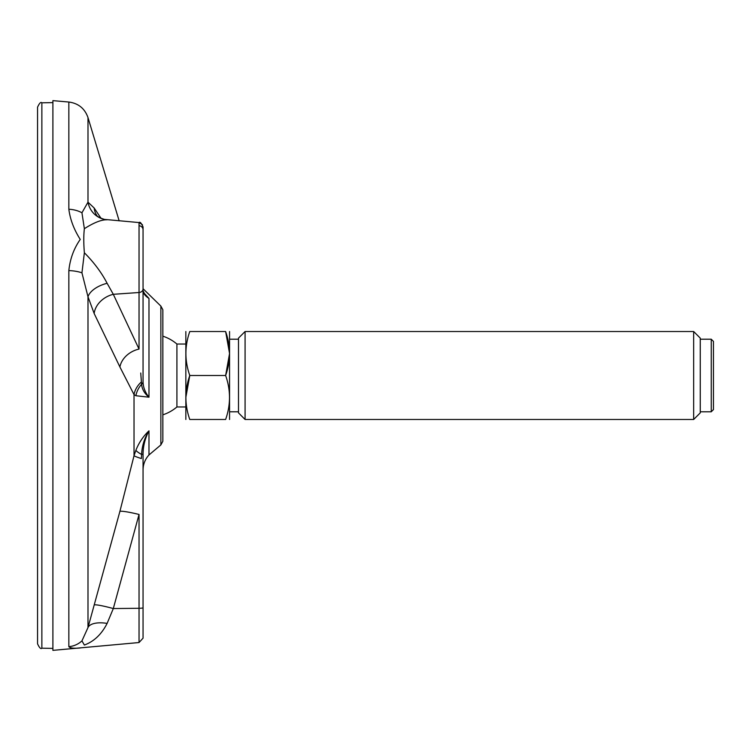 <?xml version="1.0" encoding="UTF-8"?>
<svg xmlns="http://www.w3.org/2000/svg" width="751" height="751" viewBox="0 0 751 751"><rect width="100%" height="100%" fill="white"/><g stroke="black" fill="none" stroke-linecap="round" stroke-linejoin="round"><path stroke-width="1.13" d="M229.553 419.48L229.553 331.52M238.489 356.809L238.489 338.119L245.079 331.52L245.079 419.48L238.489 412.881L238.489 356.809M185.844 397.457L189.778 375.5L225.629 375.5L229.553 353.514L225.629 331.52C230.782 331.52 230.782 331.52 225.629 331.52C230.782 331.52 230.782 331.52 225.629 331.52C230.782 346.211 230.782 360.874 225.629 375.5C230.782 390.126 230.782 404.789 225.629 419.48C230.782 419.48 230.782 419.48 225.629 419.48L189.778 419.48C184.615 404.855 184.615 390.191 189.778 375.5C184.624 360.809 184.624 346.155 189.778 331.52L225.629 331.52M189.778 331.52C184.615 331.52 184.615 331.52 189.778 331.52M185.844 419.48L185.844 331.52M189.778 419.48C184.615 419.48 184.615 419.48 189.778 419.48C184.615 419.48 184.615 419.48 189.778 419.48M185.713 406.958L176.917 406.958L176.917 344.042A41.343 41.343 0 0 0 162.845 336.176M693.661 419.48L700.261 412.881L700.261 338.119L693.661 331.52L693.661 419.48L245.079 419.48M711.253 411.783L713.45 409.586L713.45 341.414L711.253 339.217L711.253 411.783L700.261 411.783M162.845 309.75L162.845 441.25L160.864 444.921L160.864 306.079L162.845 309.75L162.845 417.321M143.413 292.327L148.98 298.457C145.112 295.903 143.141 293.35 143.056 290.778L143.056 229.74L143.056 288.722L160.864 306.079M143.056 454.055A4.393 0.516 180 0 1 141.601 454.439L141.395 458.551A21.986 1.643 13.8 0 1 134.025 455.744L135.884 450.3C138.869 442.752 143.234 436.265 148.98 430.849C145.112 438.18 143.141 445.916 143.056 454.055L143.056 638.153L139.038 642.537L52.899 650.366L52.899 100.634L68.848 102.033L68.848 209.238A21.986 13.368 -0 0 1 81.943 212.786L87.989 202.169L94.166 207.999L101.019 218.297M135.884 395.73L134.025 394.594A21.986 19.263 150.5 0 1 141.395 381.959L141.601 384.277C141.995 389.149 144.455 393.449 148.98 397.195L135.884 395.73A21.986 19.695 133.2 0 1 141.601 384.277L140.831 374.148M135.884 450.3A21.986 4.046 19.3 0 0 141.601 454.439C141.995 445.925 144.455 438.058 148.98 430.849L148.98 454.956C145.103 459.208 143.131 464.221 143.056 469.966M140.747 373.022L141.395 381.959M143.056 288.994A4.393 3.52 180 0 1 139.038 292.505L139.038 222.568C139.949 221.554 141.291 223.019 143.056 226.952L143.056 381.668A4.393 3.52 180 0 1 141.601 384.277M143.056 292.458L143.056 381.668C143.141 387.234 145.112 392.407 148.98 397.195L148.98 298.457L145.168 294.993L143.056 290.778M94.166 604.987A21.986 1.971 -164.1 0 1 113.307 608.554L107.121 623.405C101.601 634.266 94.016 641.476 84.365 645.043L81.943 640.875L87.989 627.573L119.907 511.365L134.025 455.744L134.025 394.594L119.907 366.976A21.986 17.348 156.3 0 1 139.038 349.074L139.038 292.505L113.307 294.308L139.038 349.074M119.907 511.365A21.986 2.037 -165.6 0 1 139.038 514.454L139.038 642.537M119.907 366.976L94.166 313.514A21.986 17.254 153.9 0 1 113.307 294.308L107.121 283.296A21.986 11.631 164.5 0 0 87.989 296.758L81.943 272.838L84.365 252.768C94.016 262.484 101.601 272.66 107.121 283.296M94.166 313.514L87.989 296.758L87.989 627.573A21.986 9.754 -165.3 0 1 107.121 623.405M94.166 207.999A21.986 19.226 -34.2 0 0 96.776 215.481M119.156 220.832L87.989 117.578L87.989 202.169A21.986 21.385 -77.7 0 0 104.361 219.386L139.038 222.568L142.455 224.727M107.121 219.79C101.601 219.574 94.016 222.54 84.365 228.689C83.586 235.185 83.586 243.211 84.365 252.768M84.365 645.043C83.586 648.104 83.586 648.104 84.365 645.043M84.365 228.689L81.943 212.786M81.943 272.838A21.986 8.439 0 0 0 68.848 270.595C70.021 259.02 73.814 248.628 80.244 239.419C73.936 229.477 70.143 219.414 68.848 209.238M81.943 640.875A21.986 21.807 180 0 1 68.848 646.667C70.021 648.141 73.814 648.582 80.244 647.972C73.936 648.582 70.143 648.151 68.848 646.667L68.848 270.595M41.868 102.812C40.807 101.723 39.371 103.187 37.55 107.205L37.55 643.795C39.39 647.822 40.826 649.286 41.868 648.188L41.868 102.812L52.899 102.615M37.55 284.995L37.55 249.604M37.55 627.301L37.55 580.11M143.056 607.766A4.393 0.516 180 0 1 139.038 608.282L113.307 608.554L139.038 514.454M139.038 225.713A4.393 4.046 0 0 1 143.056 229.74M238.489 339.217L229.693 339.217M238.489 411.783L229.693 411.783M185.713 344.042L176.917 344.042M162.845 414.824A41.343 41.343 0 0 0 176.917 406.958M693.661 331.52L245.079 331.52M711.253 339.217L700.261 339.217M160.864 444.921L148.98 454.956M97.029 215.875L96.644 215.34C97.236 216.523 99.808 217.865 104.361 219.386M87.989 117.578C84.779 108.501 78.395 103.319 68.848 102.033M41.868 648.188L52.899 648.385"/></g></svg>
